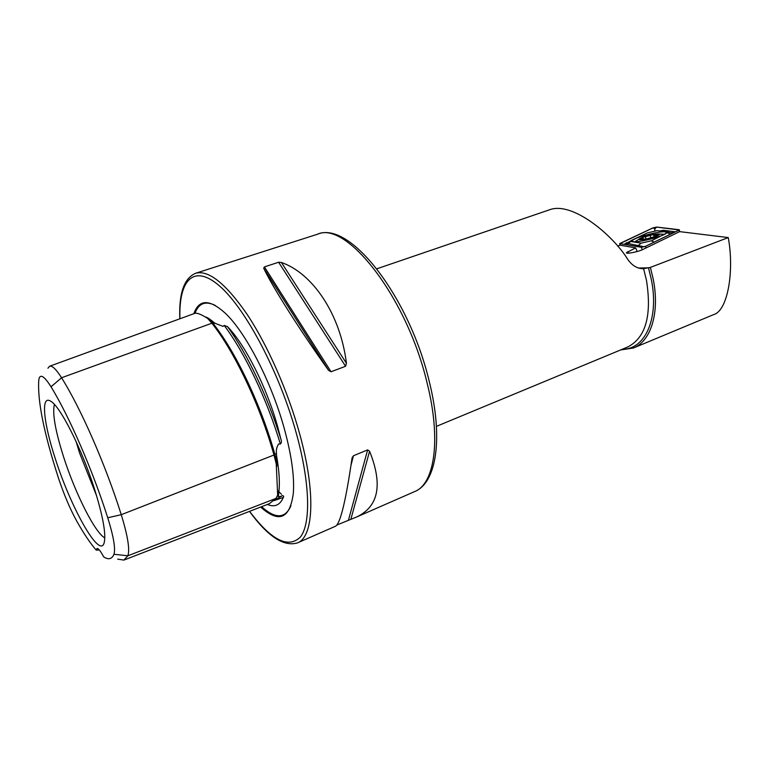 <?xml version="1.0" encoding="UTF-8"?>
<svg xmlns="http://www.w3.org/2000/svg" width="769" height="769" viewBox="0 0 769 769"><rect width="100%" height="100%" fill="white"/><g stroke="black" fill="none" stroke-linecap="round" stroke-linejoin="round"><path stroke-width="1.15" d="M47.947 368.216L49.562 366.246L194.595 313.425C196.854 312.599 201.257 314.31 207.803 318.558L215.003 323.268L223 326.383L224.202 325.45L227.547 326.681C245.359 344.993 266.872 387.566 277.792 427.141L280.906 439.234C267.9 397.102 247.051 353.442 227.547 326.681M124.136 559.995L269.381 503.666L276.023 498.399L277.667 495.073L276.244 463.899L273.985 455.017C260.191 405.571 234.41 351.404 211.879 323.211L207.803 318.558M276.244 463.899L276.753 466.552L276.907 462.553L276.475 453.537C276.004 450.038 276.725 446.847 278.638 443.982L280.349 444.011C281.541 442.848 281.723 441.262 280.906 439.234M274.12 500.609L283.328 497.408C284.001 496.457 283.732 495.861 282.531 495.611L280.916 496.322C279.051 496.812 278.215 496.716 278.416 496.015L278.167 492.304L277.667 495.073M436.417 426.362L627.696 347.011C645.758 337.735 652.016 315.473 646.46 280.224L643.586 268.669C637.443 268.785 632.185 265.718 627.802 259.451C613.085 235.314 572.453 201.074 549.585 209.764L376.877 268.785M283.328 497.408C280.368 504.349 275.811 506.963 269.659 505.271L267.352 504.454M260.643 507.05C279.003 523.439 289.894 518.844 293.325 493.265C294.546 476.713 291.547 455.2 284.319 428.718C271.582 382.212 245.734 332.333 225.298 313.233C209.514 298.968 199.027 299.122 193.836 313.694M76.073 441.454L79.447 452.681L96.596 495.774M54.397 404.446C52.215 413.318 55.339 430.967 63.75 457.401C75.381 493.688 95.164 533.023 104.815 537.858M55.503 459.304C71.123 508.347 99.682 559.082 104.132 542.904C106.257 534.436 103.027 516.403 94.433 488.805C81.725 448.587 60.001 405.772 50.552 401.12C40.526 394.757 43.573 423.315 55.503 459.304M328.344 370.052C299.333 329.382 272.293 286.549 263.738 268.266L264.421 266.891L278.618 262.248L281.416 262.489C312.762 273.283 340.484 314.406 346.415 363.276L345.579 366.275L331.045 371.744L328.565 370.36L263.738 268.266M617.651 246.147L619.881 245.205L635.684 247.868L626.456 252.674C625.495 254.289 638.203 251.867 642.711 249.56L679.623 231.623L728.243 237.573L650.372 267.41L653.112 278.638C660.062 312.31 650.997 341.263 633.425 348.001L620.65 349.933M650.372 267.41L643.586 268.669M635.684 247.868L637.155 251.521M278.907 491.727L281.502 494.304M249.483 511.385C267.833 536.512 283.828 547.009 297.478 542.885L335.601 526.188C340.379 523.304 345.839 500.744 351.981 458.516L353.461 455.748L367.63 449.894L369.581 451.24C383 484.758 378.617 506.704 356.432 517.076L336.966 524.987M51.023 386.807C69.075 416.087 92.53 469.897 107.747 517.768C113.591 536.599 115.667 548.758 113.966 554.257C112.082 558.794 108.977 559.87 104.661 557.477L103.7 556.9C100.547 550.989 98.297 548.191 96.961 548.499L96.26 550.133C90.482 543.558 84.109 534.128 77.15 521.853C70.325 509.559 64.115 495.005 58.502 478.183C43.9 433.178 37.335 400.428 38.786 379.944L39.219 378.021C40.901 374.013 44.833 376.945 51.023 386.807L61.549 377.762L211.879 323.211M117.705 559.14L123.886 560.092L127.846 555.795C129.98 549.643 127.789 535.945 121.262 514.692C105.459 464.505 80.716 408.137 61.549 377.762C56.137 369.207 52.138 365.371 49.562 366.246M99.288 549.922L96.26 550.133M728.243 237.573C734.491 270.832 727.801 310.916 713.584 314.627L633.425 348.001M665.3 231.882C659.35 230.815 632.656 238.025 632.176 240.812L633.252 241.677C638.654 242.927 666.204 235.554 666.54 232.757L665.3 231.882M631.147 240.543L630.542 241.476L641.183 243.139L651.353 240.812L668.53 232.132L657.12 230.642L647.354 232.892L631.147 240.543M679.238 231.815L679.229 229.739L656.63 227.057L652.833 227.932L619.641 243.6L641.384 247.282L645.489 246.349L679.065 230.094M645.489 246.349L645.902 248.012M619.766 243.706L620.4 245.292M642.192 249.8L641.384 247.282M619.881 243.677L641.481 247.243L645.422 246.349L679.19 229.979L656.543 227.086L652.9 227.932L619.881 243.677M654.746 230.815L654.909 228.835L656.543 227.086M659.725 230.969L663.368 230.239L675.365 231.853M623.957 244.35L644.028 234.458M630.224 241.13L627.552 243.629L628.523 243.619L630.542 241.476M651.381 243.456L671.943 233.449M672.173 233.392L670.789 232.728M626.543 244.773L628.523 243.619L644.23 246.782M627.552 243.629L625.706 244.638M652.15 234.814L643.124 237.304L642.48 237.746L643.124 238.371L639.933 239.447L646.316 238.996L655.688 236.381C658.053 235.449 659.023 234.776 658.6 234.382L652.602 234.728L643.124 237.304C640.49 238.313 639.433 239.024 639.933 239.447L642.673 239.553M658.475 234.314L654.525 235.401L652.602 234.728M642.673 237.333L640.856 238.082C633.944 241.158 647.46 239.726 655.89 236.448C659.475 235.026 660.302 234.209 658.37 233.978C654.169 234.074 648.94 235.189 642.673 237.333M640.279 238.371L634.915 241.764M655.64 236.294L658.6 234.41M664.253 234.449L662.311 234.141M213.695 322.355L205.804 317.289M212.407 323.893L215.003 323.268M273.908 454.758L274.821 454.191C261.191 405.292 235.698 351.76 213.369 323.864L209.629 319.558M278.349 495.496L279.08 489.93C279.839 480.76 278.993 469.321 276.542 455.604M427.045 382.77C406.974 297.449 346.31 220.299 317.482 234.237C349.857 220.117 409.233 297.065 429.217 381.309C443.309 437.542 436.811 482.624 414.712 491.554C434.62 483.951 441.396 439.532 427.045 382.77M261.575 506.694C275.398 519.085 285.193 518.777 290.961 505.762M297.478 542.885C313.675 536.983 316.04 492.4 299.477 433.216C287.731 390.748 267.535 345.118 247.166 314.434C225.74 283.482 208.553 269.765 195.595 273.274C184.07 278.205 178.812 293.383 179.811 318.808M249.579 511.347C271.37 540.309 288.317 548.864 300.429 537.012C310.926 523.554 310.167 483.413 296.421 433.658C279.685 372.821 245.763 308.744 219.742 286.164C193.586 263.209 178.591 280.195 179.936 318.76M648.488 267.833L651.218 278.964C659.475 318.347 645.085 349.655 622.352 349.222M648.565 267.814L638.501 268.045M113.966 554.257L127.846 555.795L276.023 498.399M280.349 444.011C267.141 399.563 244.725 352.615 224.202 325.45M276.898 462.342L274.821 454.191L276.475 453.537M274.677 500.042L282.531 495.611M277.167 496.389L278.397 495.909M107.747 517.768L121.262 514.692L273.985 455.017M277.667 495.053L278.311 493.506M215.262 305.428C205.477 300.621 198.719 303.246 194.97 313.31M281.416 262.489L346.415 363.276M278.618 262.248L345.579 366.275M264.421 266.891L331.045 371.744M369.581 451.24L350.904 519.085M367.63 449.894L348.53 519.921M353.461 455.748L351.029 465.149M628.552 253.164L627.985 251.569M678.671 230.248L679.123 229.768M654.909 228.835L652.9 227.932M621.458 243.936L620.122 243.312M670.53 234.189L667.713 232.94M654.198 242.1L651.353 240.812M637.097 246.522L641.183 243.139M626.197 242.716L628.302 242.917M663.368 230.239L661.869 231.238M674.557 231.623L671.25 232.824M656.995 235.41L656.832 234.756M650.785 237.948L650.228 235.641M646.027 239.053L645.508 236.929M214.503 322.922C210.12 319.164 207.005 317.164 205.169 316.905M276.388 464.812L276.753 466.552M278.128 492.285L277.897 493.217M278.167 492.304L279.08 489.93L278.416 496.015M317.482 234.237L195.595 273.274M414.712 491.554L356.432 517.076M277.965 492.833L277.638 493.679M263.671 268.112L328.565 370.36M352.375 457.026L351.971 458.593M643.932 268.65L642.009 268.689M632.31 241.351L632.176 240.812M679.575 231.642L679.402 229.864M620.304 245.273L619.66 243.667M668.53 232.132L671.077 232.776M663.935 234.314L658.37 233.978M654.15 236.939L653.727 235.199M643.393 239.476L643.124 238.371"/></g></svg>
